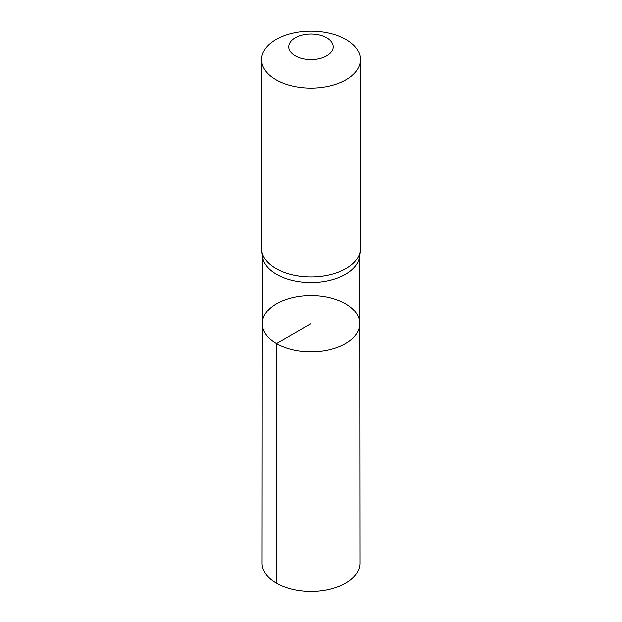 <?xml version="1.0" encoding="UTF-8"?>
<svg xmlns="http://www.w3.org/2000/svg" width="622" height="622" viewBox="0 0 622 622"><rect width="100%" height="100%" fill="white"/><g stroke="black" fill="none" stroke-linecap="round" stroke-linejoin="round"><path stroke-width="0.93" d="M261.722 250.456L262.453 256.474A48.664 28.099 0 0 0 276.588 274.388A48.664 28.099 0 0 0 328.043 280.833A48.664 28.099 0 0 0 359.547 256.474L360.278 250.456A49.395 28.519 180 0 1 328.299 275.181A49.395 28.519 180 0 1 276.075 268.634A49.395 28.519 180 0 1 261.722 250.456A49.395 28.519 180 0 1 261.605 248.466L261.605 59.619A49.395 28.519 180 0 1 311 31.1A49.395 28.519 180 0 1 360.395 59.619A49.395 28.519 180 0 1 329.901 85.968A49.395 28.519 180 0 1 276.075 79.787A49.395 28.519 180 0 1 261.605 59.619M276.549 343.531A48.718 28.13 180 0 1 262.282 323.634A48.718 28.13 180 0 1 311 295.52A48.718 28.13 180 0 1 359.718 323.634A48.718 28.13 180 0 1 329.652 349.626A48.718 28.13 180 0 1 276.549 343.531A48.718 28.13 180 0 1 262.282 323.634L262.095 563.198A48.905 28.231 180 0 0 276.425 583.172A48.905 28.231 180 0 0 329.722 589.291A48.905 28.231 180 0 0 359.905 563.198L359.718 323.634A48.718 28.13 180 0 1 329.652 349.626A48.718 28.13 180 0 1 276.549 343.531M360.395 59.619L360.395 248.466A49.395 28.519 180 0 1 360.278 250.456M295.279 55.887A22.229 12.837 180 0 1 305.247 34.412A22.229 12.837 180 0 1 332.467 50.133A22.229 12.837 180 0 1 295.279 55.887M311 351.772L311 323.642L276.549 343.531L276.425 583.172M262.336 255.494L262.282 323.634M359.664 255.494L359.718 323.634"/></g></svg>
